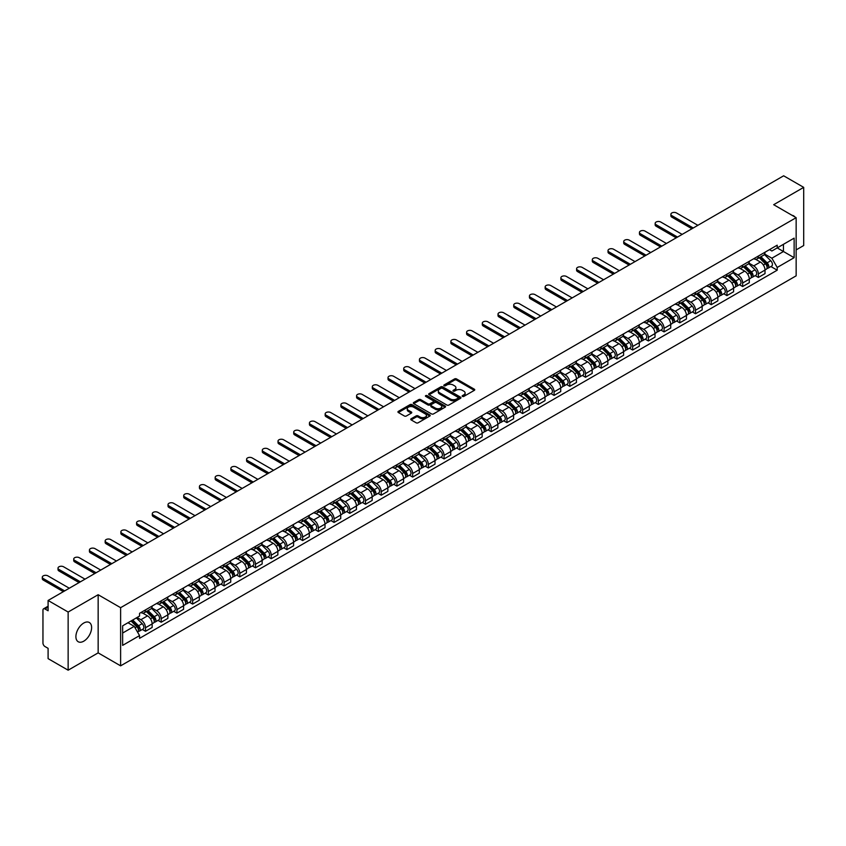 <?xml version="1.0" encoding="UTF-8"?>
<svg xmlns="http://www.w3.org/2000/svg" width="846" height="846" viewBox="0 0 846 846"><rect width="100%" height="100%" fill="white"/><g stroke="black" fill="none" stroke-linecap="round" stroke-linejoin="round"><path stroke-width="1.27" d="M462.445 396.404A0.983 0.56 0 0 0 463.83 396.404L474.331 390.344A1.396 0.804 0 0 0 474.743 389.773A1.396 0.804 0 0 0 474.331 389.202L456.533 378.923A1.396 0.804 0 0 0 454.556 378.923L444.055 384.993A0.983 0.56 0 0 0 445.44 385.787L446.794 385.004A4.473 2.58 0 0 1 453.118 385.004L454.609 385.861A4.473 2.58 0 0 1 455.92 387.69A4.473 2.58 0 0 1 454.609 389.52L453.245 390.302A0.983 0.56 0 0 0 454.63 391.095L455.994 390.313A4.473 2.58 0 0 1 462.318 390.313L463.798 391.169A4.473 2.58 0 0 1 465.11 392.999A4.473 2.58 0 0 1 463.798 394.828L462.445 395.611A0.983 0.56 0 0 0 462.445 396.404L462.445 395.611M83.754 641.183A11.114 6.419 120 0 0 91.019 631.391A11.114 6.419 120 0 0 89.306 622.487A11.114 6.419 120 0 0 83.754 623.037A11.114 6.419 120 0 0 76.5 632.829A11.114 6.419 120 0 0 78.202 641.733A11.114 6.419 120 0 0 83.754 641.183M794.828 216.914A11.114 6.419 120 0 0 793.643 215.846A11.114 6.419 120 0 0 792.12 215.349M411.145 418.77A1.396 0.804 0 0 0 410.744 419.341A1.396 0.804 0 0 0 411.145 419.912L416.147 422.799A1.396 0.804 0 0 0 418.125 422.799L429.789 416.063A1.396 0.804 0 0 0 430.202 415.492A1.396 0.804 0 0 0 429.789 414.921L411.991 404.642A1.396 0.804 0 0 0 410.014 404.642L398.35 411.378A1.396 0.804 0 0 0 397.937 411.949A1.396 0.804 0 0 0 398.35 412.52L404.377 415.999A1.396 0.804 0 0 0 406.355 415.999L411.346 413.123A1.396 0.804 0 0 0 411.759 412.552A1.396 0.804 0 0 0 411.346 411.981L408.354 410.257A3.744 2.157 0 0 1 407.264 408.724A3.744 2.157 0 0 1 409.57 406.725A3.744 2.157 0 0 1 413.641 407.201L425.358 413.958A3.744 2.157 0 0 1 426.458 415.492A3.744 2.157 0 0 1 424.153 417.49A3.744 2.157 0 0 1 420.071 417.015L418.125 415.894A1.396 0.804 0 0 0 416.147 415.894L411.145 418.77L411.145 419.912L416.147 417.057L416.147 415.894M120.618 607.682L98.157 594.717L68.145 612.039L48.095 600.47L783.65 175.799L803.7 187.368L773.678 204.7L796.149 217.676L120.618 607.682L120.618 665.844L796.149 275.828L796.149 217.676M446.889 405.044A1.396 0.804 0 0 0 448.866 405.044L460.541 398.307A1.396 0.804 0 0 0 460.943 397.736A1.396 0.804 0 0 0 460.541 397.165L442.744 386.886A1.396 0.804 0 0 0 440.766 386.886L429.091 393.623A1.396 0.804 0 0 0 428.689 394.194A1.396 0.804 0 0 0 429.091 394.765L446.889 405.044M426.077 396.615A0.983 0.56 0 0 1 427.071 396.763L445.144 407.19L433.49 413.916A1.396 0.804 0 0 1 431.513 413.916L413.715 403.648L413.715 402.506A1.396 0.804 0 0 0 413.313 403.077A1.396 0.804 0 0 0 413.715 403.648M413.715 402.506L418.717 399.619A1.396 0.804 0 0 1 420.695 399.619L427.907 403.785A1.396 0.804 0 0 0 429.884 403.785L433.194 401.871A1.396 0.804 0 0 0 433.607 401.3A1.396 0.804 0 0 0 433.194 400.729L425.686 396.393A0.983 0.56 0 0 1 427.071 395.6L445.165 406.038A1.396 0.804 0 0 1 445.578 406.609A1.396 0.804 0 0 1 445.165 407.18L445.165 406.038M68.145 612.039L68.145 670.201L48.095 658.632L48.095 648.332L44.975 646.534A2.845 1.65 -120 0 1 42.956 643.045L42.956 610.125A2.845 1.65 -120 0 1 43.548 608.824L48.095 606.191M796.149 249.898L803.7 245.53L803.7 187.368M68.145 670.201L98.157 652.869L120.618 665.844M48.095 600.47L48.095 610.759L44.975 608.961A2.845 1.65 -120 0 0 43.548 608.824M758.365 256.052A6.557 3.786 60 0 1 757.011 259.003L763.663 255.164A6.557 3.786 -120 0 0 765.017 252.214M748.932 263.117L753.733 265.887A6.557 3.786 60 0 1 758.365 273.914L765.017 270.075A6.557 3.786 -120 0 0 760.385 262.049L755.626 259.299M765.017 270.075L765.017 273.618L758.365 277.456L755.182 275.616M757.011 259.003A6.557 3.786 60 0 1 753.786 258.707M758.365 273.914L758.365 277.456M742.651 265.126A6.557 3.786 60 0 1 741.297 268.076L747.949 264.238A6.557 3.786 -120 0 0 749.302 261.287M739.467 284.69L742.651 286.53L749.302 282.691L749.302 279.148A6.557 3.786 -120 0 0 744.67 271.122L739.912 268.372M741.297 268.076A6.557 3.786 60 0 1 738.072 267.78M733.218 272.19L738.019 274.961A6.557 3.786 60 0 1 742.651 282.987L742.651 286.53M726.936 274.199A6.557 3.786 60 0 1 725.582 277.139L732.234 273.3A6.557 3.786 -120 0 0 733.588 270.36M723.753 293.763L726.936 295.603L733.588 291.764L733.588 288.222A6.557 3.786 -120 0 0 728.956 280.195L724.197 277.446M725.582 277.139A6.557 3.786 60 0 1 722.357 276.843M717.503 281.263L722.304 284.034A6.557 3.786 60 0 1 726.936 292.06L726.936 295.603M711.222 283.273A6.557 3.786 60 0 1 709.868 286.212L716.52 282.374A6.557 3.786 -120 0 0 717.873 279.434M708.039 302.836L711.222 304.676L717.873 300.838L717.873 297.295A6.557 3.786 -120 0 0 713.241 289.269L708.483 286.519M709.868 286.212A6.557 3.786 60 0 1 706.643 285.916M701.789 290.337L706.59 293.107A6.557 3.786 60 0 1 711.222 301.134L711.222 304.676M695.507 292.346A6.557 3.786 60 0 1 694.154 295.286L700.805 291.447A6.557 3.786 -120 0 0 702.159 288.507M692.324 311.91L695.507 313.75L702.159 309.911L702.159 306.368A6.557 3.786 -120 0 0 697.527 298.342L692.768 295.592M694.154 295.286A6.557 3.786 60 0 1 690.928 294.99M686.074 299.399L690.875 302.181A6.557 3.786 60 0 1 695.507 310.207L695.507 313.75M679.793 301.419A6.557 3.786 60 0 1 678.439 304.359L685.091 300.52A6.557 3.786 -120 0 0 686.444 297.581M676.61 320.983L679.793 322.823L686.444 318.984L686.444 315.442A6.557 3.786 -120 0 0 681.813 307.415L677.054 304.666M678.439 304.359A6.557 3.786 60 0 1 675.214 304.063M670.36 308.473L675.161 311.254A6.557 3.786 60 0 1 679.793 319.27L679.793 322.823M664.078 310.493A6.557 3.786 60 0 1 662.725 313.432L669.376 309.594A6.557 3.786 -120 0 0 670.73 306.654M660.895 330.056L664.078 331.896L670.73 328.058L670.73 324.504A6.557 3.786 -120 0 0 666.098 316.489L661.339 313.739M662.725 313.432A6.557 3.786 60 0 1 659.499 313.136M654.645 317.546L659.446 320.317A6.557 3.786 60 0 1 664.078 328.343L664.078 331.896M648.364 319.566A6.557 3.786 60 0 1 647.01 322.506L653.662 318.667A6.557 3.786 -120 0 0 655.016 315.727M645.181 339.13L648.364 340.97L655.016 337.131L655.016 333.578A6.557 3.786 -120 0 0 650.384 325.551L645.625 322.812M647.01 322.506A6.557 3.786 60 0 1 643.785 322.21M638.931 326.619L643.732 329.39A6.557 3.786 60 0 1 648.364 337.417L648.364 340.97M632.649 328.639A6.557 3.786 60 0 1 631.296 331.579L637.947 327.74A6.557 3.786 -120 0 0 639.301 324.801M629.466 348.203L632.649 350.043L639.301 346.204L639.301 342.651A6.557 3.786 -120 0 0 634.669 334.625L629.91 331.886M631.296 331.579A6.557 3.786 60 0 1 628.07 331.283M623.216 335.693L628.018 338.463A6.557 3.786 60 0 1 632.649 346.49L632.649 350.043M616.935 337.713A6.557 3.786 60 0 1 615.581 340.652L622.233 336.814A6.557 3.786 -120 0 0 623.587 333.874M613.752 357.276L616.935 359.116L623.587 355.278L623.587 351.725A6.557 3.786 -120 0 0 618.955 343.698L614.196 340.959M615.581 340.652A6.557 3.786 60 0 1 612.356 340.356M607.502 344.766L612.303 347.537A6.557 3.786 60 0 1 616.935 355.563L616.935 359.116M601.22 346.786A6.557 3.786 60 0 1 599.867 349.726L606.519 345.887A6.557 3.786 -120 0 0 607.872 342.947M598.037 366.35L601.22 368.19L607.872 364.351L607.872 360.798A6.557 3.786 -120 0 0 603.24 352.771L598.482 350.022M599.867 349.726A6.557 3.786 60 0 1 596.642 349.43M591.788 353.84L596.589 356.61A6.557 3.786 60 0 1 601.22 364.637L601.22 368.19M585.506 355.859A6.557 3.786 60 0 1 584.152 358.799L590.804 354.96A6.557 3.786 -120 0 0 592.158 352.021M582.323 375.423L585.506 377.263L592.158 373.424L592.158 369.871A6.557 3.786 -120 0 0 587.526 361.845L582.767 359.095M584.152 358.799A6.557 3.786 60 0 1 580.927 358.503M576.073 362.913L580.874 365.684A6.557 3.786 60 0 1 585.506 373.71L585.506 377.263M569.792 364.933A6.557 3.786 60 0 1 568.438 367.873L575.09 364.034A6.557 3.786 -120 0 0 576.443 361.094M566.609 384.486L569.792 386.336L576.443 382.498L576.443 378.945A6.557 3.786 -120 0 0 571.811 370.918L567.053 368.169M568.438 367.873A6.557 3.786 60 0 1 565.213 367.576M560.359 371.986L565.16 374.757A6.557 3.786 60 0 1 569.792 382.783L569.792 386.336M554.077 374.006A6.557 3.786 60 0 1 552.724 376.946L559.375 373.107A6.557 3.786 -120 0 0 560.729 370.167M550.894 393.559L554.077 395.399L560.729 391.561L560.729 388.018A6.557 3.786 -120 0 0 556.097 379.991L551.338 377.242M552.724 376.946A6.557 3.786 60 0 1 549.498 376.65M544.644 381.06L549.445 383.83A6.557 3.786 60 0 1 554.077 391.857L554.077 395.399M538.363 383.079A6.557 3.786 60 0 1 537.009 386.019L543.661 382.18A6.557 3.786 -120 0 0 545.014 379.241M535.18 402.633L538.363 404.473L545.014 400.634L545.014 397.091A6.557 3.786 -120 0 0 540.383 389.065L535.624 386.315M537.009 386.019A6.557 3.786 60 0 1 533.784 385.723M528.93 390.133L533.731 392.904A6.557 3.786 60 0 1 538.363 400.93L538.363 404.473M522.648 392.142A6.557 3.786 60 0 1 521.295 395.093L527.946 391.254A6.557 3.786 -120 0 0 529.3 388.303M519.465 411.706L522.648 413.546L529.3 409.707L529.3 406.165A6.557 3.786 -120 0 0 524.668 398.138L519.909 395.389M521.295 395.093A6.557 3.786 60 0 1 518.069 394.796M513.215 399.206L518.016 401.977A6.557 3.786 60 0 1 522.648 410.003L522.648 413.546M506.934 401.216A6.557 3.786 60 0 1 505.58 404.166L512.232 400.327A6.557 3.786 -120 0 0 513.585 397.377M503.751 420.779L506.934 422.619L513.585 418.781L513.585 415.238A6.557 3.786 -120 0 0 508.954 407.212L504.195 404.462M505.58 404.166A6.557 3.786 60 0 1 502.355 403.87M497.501 408.28L502.302 411.05A6.557 3.786 60 0 1 506.934 419.077L506.934 422.619M491.219 410.289A6.557 3.786 60 0 1 489.866 413.239L496.517 409.401A6.557 3.786 -120 0 0 497.871 406.45M488.036 429.853L491.219 431.693L497.871 427.854L497.871 424.311A6.557 3.786 -120 0 0 493.239 416.285L488.48 413.535M489.866 413.239A6.557 3.786 60 0 1 486.64 412.943M481.786 417.353L486.587 420.124A6.557 3.786 60 0 1 491.219 428.15L491.219 431.693M475.505 419.362A6.557 3.786 60 0 1 474.151 422.302L480.803 418.463A6.557 3.786 -120 0 0 482.157 415.523M472.322 438.926L475.505 440.766L482.157 436.927L482.157 433.385A6.557 3.786 -120 0 0 477.525 425.358L472.766 422.609M474.151 422.302A6.557 3.786 60 0 1 470.926 422.006M466.072 426.426L470.873 429.197A6.557 3.786 60 0 1 475.505 437.223L475.505 440.766M459.79 428.436A6.557 3.786 60 0 1 458.437 431.375L465.089 427.537A6.557 3.786 -120 0 0 466.442 424.597M456.607 447.999L459.79 449.839L466.442 446.001L466.442 442.458A6.557 3.786 -120 0 0 461.81 434.432L457.052 431.682M458.437 431.375A6.557 3.786 60 0 1 455.211 431.079M450.358 435.489L455.159 438.27A6.557 3.786 60 0 1 459.79 446.297L459.79 449.839M444.076 437.509A6.557 3.786 60 0 1 442.722 440.449L449.374 436.61A6.557 3.786 -120 0 0 450.728 433.67M440.893 457.073L444.076 458.913L450.728 455.074L450.728 451.531A6.557 3.786 -120 0 0 446.096 443.505L441.337 440.755M442.722 440.449A6.557 3.786 60 0 1 439.497 440.153M434.643 444.562L439.444 447.344A6.557 3.786 60 0 1 444.076 455.37L444.076 458.913M428.362 446.582A6.557 3.786 60 0 1 427.008 449.522L433.66 445.683A6.557 3.786 -120 0 0 435.013 442.744M425.178 466.146L428.362 467.986L435.013 464.147L435.013 460.594A6.557 3.786 -120 0 0 430.381 452.578L425.623 449.829M427.008 449.522A6.557 3.786 60 0 1 423.783 449.226M418.929 453.636L423.73 456.417A6.557 3.786 60 0 1 428.362 464.433L428.362 467.986M412.647 455.656A6.557 3.786 60 0 1 411.293 458.595L417.945 454.757A6.557 3.786 -120 0 0 419.299 451.817M409.464 475.219L412.647 477.059L419.299 473.221L419.299 469.667A6.557 3.786 -120 0 0 414.667 461.641L409.908 458.902M411.293 458.595A6.557 3.786 60 0 1 408.068 458.299M403.214 462.709L408.015 465.48A6.557 3.786 60 0 1 412.647 473.506L412.647 477.059M396.933 464.729A6.557 3.786 60 0 1 395.579 467.669L402.231 463.83A6.557 3.786 -120 0 0 403.584 460.89M393.75 484.293L396.933 486.133L403.584 482.294L403.584 478.741A6.557 3.786 -120 0 0 398.952 470.714L394.194 467.975M395.579 467.669A6.557 3.786 60 0 1 392.354 467.373M387.5 471.782L392.301 474.553A6.557 3.786 60 0 1 396.933 482.58L396.933 486.133M381.218 473.802A6.557 3.786 60 0 1 379.865 476.742L386.516 472.903A6.557 3.786 -120 0 0 387.87 469.964M378.035 493.366L381.218 495.206L387.87 491.367L387.87 487.814A6.557 3.786 -120 0 0 383.238 479.788L378.479 477.049M379.865 476.742A6.557 3.786 60 0 1 376.639 476.446M371.785 480.856L376.586 483.626A6.557 3.786 60 0 1 381.218 491.653L381.218 495.206M365.504 482.876A6.557 3.786 60 0 1 364.15 485.816L370.802 481.977A6.557 3.786 -120 0 0 372.155 479.037M362.321 502.439L365.504 504.279L372.155 500.441L372.155 496.888A6.557 3.786 -120 0 0 367.524 488.861L362.765 486.112M364.15 485.816A6.557 3.786 60 0 1 360.925 485.519M356.071 489.929L360.872 492.7A6.557 3.786 60 0 1 365.504 500.726L365.504 504.279M349.789 491.949A6.557 3.786 60 0 1 348.436 494.889L355.087 491.05A6.557 3.786 -120 0 0 356.441 488.11M346.606 511.513L349.789 513.353L356.441 509.514L356.441 505.961A6.557 3.786 -120 0 0 351.809 497.934L347.05 495.185M348.436 494.889A6.557 3.786 60 0 1 345.21 494.593M340.356 499.003L345.157 501.773A6.557 3.786 60 0 1 349.789 509.8L349.789 513.353M334.075 501.022A6.557 3.786 60 0 1 332.721 503.962L339.373 500.123A6.557 3.786 -120 0 0 340.727 497.184M330.892 520.586L334.075 522.426L340.727 518.587L340.727 515.034A6.557 3.786 -120 0 0 336.095 507.008L331.336 504.258M332.721 503.962A6.557 3.786 60 0 1 329.496 503.666M324.642 508.076L329.443 510.847A6.557 3.786 60 0 1 334.075 518.873L334.075 522.426M318.36 510.096A6.557 3.786 60 0 1 317.007 513.036L323.658 509.197A6.557 3.786 -120 0 0 325.012 506.257M315.177 529.649L318.36 531.5L325.012 527.661L325.012 524.108A6.557 3.786 -120 0 0 320.38 516.081L315.621 513.332M317.007 513.036A6.557 3.786 60 0 1 313.781 512.739M308.927 517.149L313.729 519.92A6.557 3.786 60 0 1 318.36 527.946L318.36 531.5M302.646 519.169A6.557 3.786 60 0 1 301.292 522.109L307.944 518.27A6.557 3.786 -120 0 0 309.298 515.33M299.463 538.722L302.646 540.562L309.298 536.724L309.298 533.181A6.557 3.786 -120 0 0 304.666 525.155L299.907 522.405M301.292 522.109A6.557 3.786 60 0 1 298.067 521.813M293.213 526.223L298.014 528.993A6.557 3.786 60 0 1 302.646 537.02L302.646 540.562M286.931 528.242A6.557 3.786 60 0 1 285.578 531.182L292.23 527.344A6.557 3.786 -120 0 0 293.583 524.404M283.748 547.796L286.931 549.636L293.583 545.797L293.583 542.254A6.557 3.786 -120 0 0 288.951 534.228L284.193 531.478M285.578 531.182A6.557 3.786 60 0 1 282.353 530.886M277.499 535.296L282.3 538.067A6.557 3.786 60 0 1 286.931 546.093L286.931 549.636M271.217 537.305A6.557 3.786 60 0 1 269.863 540.256L276.515 536.417A6.557 3.786 -120 0 0 277.869 533.466M268.034 556.869L271.217 558.709L277.869 554.87L277.869 551.328A6.557 3.786 -120 0 0 273.237 543.301L268.478 540.552M269.863 540.256A6.557 3.786 60 0 1 266.638 539.96M261.784 544.369L266.585 547.14A6.557 3.786 60 0 1 271.217 555.166L271.217 558.709M255.503 546.379A6.557 3.786 60 0 1 254.149 549.329L260.801 545.49A6.557 3.786 -120 0 0 262.154 542.54M252.32 565.942L255.503 567.782L262.154 563.944L262.154 560.401A6.557 3.786 -120 0 0 257.522 552.375L252.764 549.625M254.149 549.329A6.557 3.786 60 0 1 250.924 549.033M246.07 553.443L250.871 556.213A6.557 3.786 60 0 1 255.503 564.24L255.503 567.782M239.788 555.452A6.557 3.786 60 0 1 238.435 558.392L245.086 554.564A6.557 3.786 -120 0 0 246.44 551.613M236.605 575.016L239.788 576.856L246.44 573.017L246.44 569.474A6.557 3.786 -120 0 0 241.808 561.448L237.049 558.698M238.435 558.392A6.557 3.786 60 0 1 235.209 558.106M230.355 562.516L235.156 565.287A6.557 3.786 60 0 1 239.788 573.313L239.788 576.856M224.074 564.525A6.557 3.786 60 0 1 222.72 567.465L229.372 563.626A6.557 3.786 -120 0 0 230.725 560.687M220.891 584.089L224.074 585.929L230.725 582.09L230.725 578.548A6.557 3.786 -120 0 0 226.094 570.521L221.335 567.772M222.72 567.465A6.557 3.786 60 0 1 219.495 567.169M214.641 571.589L219.442 574.36A6.557 3.786 60 0 1 224.074 582.386L224.074 585.929M208.359 573.599A6.557 3.786 60 0 1 207.006 576.538L213.657 572.7A6.557 3.786 -120 0 0 215.011 569.76M205.176 593.162L208.359 595.002L215.011 591.164L215.011 587.621A6.557 3.786 -120 0 0 210.379 579.595L205.62 576.845M207.006 576.538A6.557 3.786 60 0 1 203.78 576.242M198.926 580.652L203.727 583.433A6.557 3.786 60 0 1 208.359 591.46L208.359 595.002M192.645 582.672A6.557 3.786 60 0 1 191.291 585.612L197.943 581.773A6.557 3.786 -120 0 0 199.296 578.833M189.462 602.236L192.645 604.076L199.296 600.237L199.296 596.694A6.557 3.786 -120 0 0 194.665 588.668L189.906 585.918M191.291 585.612A6.557 3.786 60 0 1 188.066 585.316M183.212 589.725L188.013 592.507A6.557 3.786 60 0 1 192.645 600.533L192.645 604.076M176.93 591.745A6.557 3.786 60 0 1 175.577 594.685L182.228 590.846A6.557 3.786 -120 0 0 183.582 587.907M173.747 611.309L176.93 613.149L183.582 609.31L183.582 605.757A6.557 3.786 -120 0 0 178.95 597.741L174.191 594.992M175.577 594.685A6.557 3.786 60 0 1 172.351 594.389M167.497 598.799L172.298 601.58A6.557 3.786 60 0 1 176.93 609.596L176.93 613.149M161.216 600.819A6.557 3.786 60 0 1 159.862 603.758L166.514 599.92A6.557 3.786 -120 0 0 167.868 596.98M158.033 620.382L161.216 622.222L167.868 618.384L167.868 614.831A6.557 3.786 -120 0 0 163.236 606.804L158.477 604.065M159.862 603.758A6.557 3.786 60 0 1 156.637 603.462M151.783 607.872L156.584 610.643A6.557 3.786 60 0 1 161.216 618.669L161.216 622.222M145.501 609.892A6.557 3.786 60 0 1 144.148 612.832L150.8 608.993A6.557 3.786 -120 0 0 152.153 606.053M142.318 629.456L145.501 631.296L152.153 627.457L152.153 623.904A6.557 3.786 -120 0 0 147.521 615.877L142.763 613.139M144.148 612.832A6.557 3.786 60 0 1 140.922 612.536M137.041 617.506L140.87 619.716A6.557 3.786 60 0 1 145.501 627.743L145.501 631.296M769.5 249.633L771.869 250.998L794.13 238.149L783.449 244.304L783.449 251.516L771.869 258.21L764.647 254.043M122.638 633.041L134.218 626.347L139.558 635.6L122.638 645.371L122.638 625.828L139.558 616.057L139.558 613.318L777.21 245.181L777.21 247.91L794.13 257.681L777.21 267.452L771.869 258.21M794.13 238.149L794.13 257.681M139.558 635.6L139.558 638.328L777.21 270.191L777.21 267.452M98.157 594.717L98.157 652.869M134.218 626.347L127.979 622.741M770.896 266.543L777.21 270.191M462.836 396.552L463.798 395.991A4.473 2.58 0 0 0 465.11 394.162L465.11 392.999M455.92 387.69L455.92 388.853A4.473 2.58 0 0 1 454.609 390.683L453.636 391.243M474.31 390.355L456.533 380.087A1.396 0.804 0 0 0 454.556 380.087L444.446 385.924M460.541 397.165L460.541 398.307L442.744 388.05A1.396 0.804 0 0 0 440.766 388.05L429.112 394.775M458.067 398.138A0.983 0.56 0 0 0 458.067 397.334L442.447 388.314A0.983 0.56 0 0 0 441.062 388.314L439.624 389.149A4.473 2.58 0 0 0 438.313 390.968A4.473 2.58 0 0 0 439.624 392.798L450.305 398.963A4.473 2.58 0 0 0 456.629 398.963L458.067 398.138L458.067 399.301A0.983 0.56 0 0 0 458.352 398.9L458.352 397.736M438.313 390.968L438.313 392.132A4.473 2.58 0 0 0 439.624 393.961L439.624 392.798M458.067 399.301L456.629 400.126A4.473 2.58 0 0 1 450.305 400.126L439.624 393.961M413.736 403.658L418.717 400.782L418.717 399.619M433.607 401.3L433.607 402.463A1.396 0.804 0 0 1 433.194 403.034L429.884 404.948A1.396 0.804 0 0 1 427.907 404.948L420.695 400.782A1.396 0.804 0 0 0 418.717 400.782M435.394 408.11A3.744 2.157 0 0 0 439.476 408.576A3.744 2.157 0 0 0 441.781 406.588A3.744 2.157 0 0 0 440.692 405.054L436.557 402.675A1.396 0.804 0 0 0 434.58 402.675L431.27 404.589A1.396 0.804 0 0 0 430.857 405.16A1.396 0.804 0 0 0 431.27 405.731L435.394 408.11L435.394 409.274A3.744 2.157 0 0 0 439.476 409.739A3.744 2.157 0 0 0 441.781 407.751L441.781 406.588M430.857 405.16L430.857 406.323A1.396 0.804 0 0 0 431.27 406.894L431.27 405.731M435.394 409.274L431.27 406.894M426.458 415.492L426.458 416.655A3.744 2.157 0 0 1 424.153 418.654A3.744 2.157 0 0 1 420.071 418.178L418.125 417.057A1.396 0.804 0 0 0 416.147 417.057M407.264 408.724L407.264 409.887A3.744 2.157 0 0 0 408.354 411.42L408.354 410.257M411.325 413.134L408.354 411.42M429.789 414.921L429.789 416.063L411.991 405.805A1.396 0.804 0 0 0 410.014 405.805L398.36 412.531L398.35 411.378M759.211 257.723L765.408 263.836A3.564 2.052 60 0 1 766.349 269.176L765.017 269.937M760.448 258.939L763.071 260.462M697.876 225.322L676.472 212.959A3.278 1.893 -0 0 0 672.898 212.547A3.278 1.893 -0 0 0 670.878 214.302A3.278 1.893 -0 0 0 671.84 215.635L693.244 227.997M759.898 257.332L766.677 264.015A1.713 0.983 60 0 1 767.132 266.585A1.713 0.983 60 0 1 766.973 266.638M760.924 256.74L767.121 262.842A3.564 2.052 60 0 1 768.062 268.182A3.564 2.052 60 0 1 766.984 268.298M764.393 254.487L770.748 260.748A3.564 2.052 60 0 1 771.689 266.088L768.062 268.182M691.933 228.748L671.84 217.147A3.278 1.893 180 0 1 670.878 215.815L670.878 214.302M743.497 266.797L749.693 272.909A3.564 2.052 60 0 1 750.635 278.249L749.302 279.011M744.734 268.013L747.356 269.536M682.162 234.395L660.758 222.033A3.278 1.893 -0 0 0 657.183 221.62A3.278 1.893 -0 0 0 655.164 223.376A3.278 1.893 -0 0 0 656.126 224.708L677.53 237.07M744.184 266.405L750.962 273.089A1.713 0.983 60 0 1 751.417 275.659A1.713 0.983 60 0 1 751.259 275.711M745.21 265.813L751.407 271.915A3.564 2.052 60 0 1 752.348 277.255A3.564 2.052 60 0 1 751.269 277.372M748.678 263.561L755.034 269.821A3.564 2.052 60 0 1 755.975 275.161L752.348 277.255M676.218 237.821L656.126 226.22A3.278 1.893 180 0 1 655.164 224.888L655.164 223.376M727.782 275.87L733.979 281.982A3.564 2.052 60 0 1 734.92 287.323L733.588 288.084M729.019 277.086L731.642 278.609M666.447 243.468L645.043 231.106A3.278 1.893 -0 0 0 641.469 230.694A3.278 1.893 -0 0 0 639.449 232.449A3.278 1.893 -0 0 0 640.411 233.782L661.815 246.144M728.469 275.479L735.248 282.162A1.713 0.983 60 0 1 735.703 284.721A1.713 0.983 60 0 1 735.544 284.785M729.495 274.887L735.692 280.988A3.564 2.052 60 0 1 736.633 286.329A3.564 2.052 60 0 1 735.555 286.445M732.964 272.634L739.319 278.894A3.564 2.052 60 0 1 740.261 284.235L736.633 286.329M660.504 246.895L640.411 235.294A3.278 1.893 180 0 1 639.449 233.961L639.449 232.449M712.068 284.943L718.265 291.056A3.564 2.052 60 0 1 719.206 296.396L717.873 297.158M713.305 286.16L715.928 287.682M650.733 252.542L629.329 240.179A3.278 1.893 -0 0 0 625.754 239.767A3.278 1.893 -0 0 0 623.735 241.522A3.278 1.893 -0 0 0 624.697 242.855L646.101 255.217M712.755 284.552L719.534 291.236A1.713 0.983 60 0 1 719.988 293.795A1.713 0.983 60 0 1 719.83 293.858M713.781 283.96L719.978 290.062A3.564 2.052 60 0 1 720.919 295.402A3.564 2.052 60 0 1 719.84 295.518M717.249 281.707L723.605 287.968A3.564 2.052 60 0 1 724.546 293.308L720.919 295.402M644.789 255.968L624.697 244.367A3.278 1.893 180 0 1 623.735 243.035L623.735 241.522M696.353 294.017L702.55 300.129A3.564 2.052 60 0 1 703.491 305.469L702.159 306.231M697.59 295.233L700.213 296.756M635.018 261.615L613.614 249.253A3.278 1.893 -0 0 0 610.04 248.84A3.278 1.893 -0 0 0 608.02 250.585A3.278 1.893 -0 0 0 608.983 251.928L630.386 264.29M697.041 293.625L703.819 300.309A1.713 0.983 60 0 1 704.274 302.868A1.713 0.983 60 0 1 704.115 302.931M698.066 293.033L704.263 299.135A3.564 2.052 60 0 1 705.204 304.475A3.564 2.052 60 0 1 704.126 304.592M701.535 290.77L707.891 297.041A3.564 2.052 60 0 1 708.832 302.382L705.204 304.475M629.075 265.041L608.983 253.44A3.278 1.893 180 0 1 608.02 252.097L608.02 250.585M680.639 303.09L686.836 309.202A3.564 2.052 60 0 1 687.777 314.532L686.444 315.304M681.876 304.306L684.499 305.818M619.304 270.688L597.9 258.326A3.278 1.893 -0 0 0 594.326 257.914A3.278 1.893 -0 0 0 592.306 259.659A3.278 1.893 -0 0 0 593.268 261.002L614.672 273.364M681.326 302.699L688.105 309.382A1.713 0.983 60 0 1 688.559 311.941A1.713 0.983 60 0 1 688.401 312.005M682.352 302.107L688.549 308.208A3.564 2.052 60 0 1 689.49 313.549A3.564 2.052 60 0 1 688.411 313.665M685.82 299.844L692.176 306.115A3.564 2.052 60 0 1 693.117 311.455L689.49 313.549M613.361 274.115L593.268 262.514A3.278 1.893 180 0 1 592.306 261.171L592.306 259.659M664.924 312.163L671.121 318.265A3.564 2.052 60 0 1 672.062 323.606L670.73 324.378M666.162 313.38L668.784 314.892M603.589 279.751L582.185 267.399A3.278 1.893 -0 0 0 578.611 266.987A3.278 1.893 -0 0 0 576.591 268.732A3.278 1.893 -0 0 0 577.554 270.075L598.957 282.427M665.612 311.762L672.39 318.456A1.713 0.983 60 0 1 672.845 321.015A1.713 0.983 60 0 1 672.686 321.078M666.637 311.169L672.834 317.282A3.564 2.052 60 0 1 673.776 322.622A3.564 2.052 60 0 1 672.697 322.738M670.106 308.917L676.462 315.188A3.564 2.052 60 0 1 677.403 320.528L673.776 322.622M597.646 283.188L577.554 271.587A3.278 1.893 180 0 1 576.591 270.244L576.591 268.732M649.21 321.237L655.407 327.339A3.564 2.052 60 0 1 656.348 332.679L655.016 333.451M650.447 322.453L653.07 323.965M587.875 288.824L566.471 276.473A3.278 1.893 -0 0 0 562.897 276.06A3.278 1.893 -0 0 0 560.877 277.805A3.278 1.893 -0 0 0 561.839 279.148L583.243 291.5M649.897 320.835L656.676 327.529A1.713 0.983 60 0 1 657.131 330.088A1.713 0.983 60 0 1 656.972 330.151M650.923 320.243L657.12 326.355A3.564 2.052 60 0 1 658.061 331.695A3.564 2.052 60 0 1 656.982 331.812M654.392 317.99L660.747 324.261A3.564 2.052 60 0 1 661.688 329.602L658.061 331.695M581.932 292.261L561.839 280.661A3.278 1.893 180 0 1 560.877 279.317L560.877 277.805M633.495 330.31L639.692 336.412A3.564 2.052 60 0 1 640.634 341.752L639.301 342.524M634.733 331.526L637.355 333.038M572.16 297.898L550.757 285.546A3.278 1.893 -0 0 0 547.182 285.134A3.278 1.893 -0 0 0 545.162 286.879A3.278 1.893 -0 0 0 546.125 288.222L567.529 300.573M634.183 329.908L640.961 336.602A1.713 0.983 60 0 1 641.416 339.161A1.713 0.983 60 0 1 641.257 339.225M635.209 329.316L641.405 335.428A3.564 2.052 60 0 1 642.347 340.769A3.564 2.052 60 0 1 641.268 340.885M638.677 327.064L645.033 333.335A3.564 2.052 60 0 1 645.963 338.675L642.347 340.769M566.217 301.335L546.125 289.734A3.278 1.893 180 0 1 545.162 288.391L545.162 286.879M617.781 339.383L623.978 345.485A3.564 2.052 60 0 1 624.919 350.826L623.587 351.598M619.018 340.6L621.641 342.112M556.446 306.971L535.042 294.62A3.278 1.893 -0 0 0 531.468 294.207A3.278 1.893 -0 0 0 529.448 295.952A3.278 1.893 -0 0 0 530.41 297.295L551.814 309.647M618.468 338.982L625.247 345.676A1.713 0.983 60 0 1 625.702 348.235A1.713 0.983 60 0 1 625.543 348.298M619.494 338.389L625.691 344.502A3.564 2.052 60 0 1 626.632 349.842A3.564 2.052 60 0 1 625.554 349.958M622.963 336.137L629.318 342.408A3.564 2.052 60 0 1 630.249 347.748L626.632 349.842M550.503 310.408L530.41 298.807A3.278 1.893 180 0 1 529.448 297.464L529.448 295.952M602.066 348.457L608.263 354.559A3.564 2.052 60 0 1 609.205 359.899L607.872 360.671M603.304 349.673L605.926 351.185M540.731 316.044L519.328 303.693A3.278 1.893 -0 0 0 515.753 303.28A3.278 1.893 -0 0 0 513.734 305.025A3.278 1.893 -0 0 0 514.696 306.368L536.1 318.72M602.754 348.055L609.532 354.749A1.713 0.983 60 0 1 609.987 357.308A1.713 0.983 60 0 1 609.829 357.372M603.78 347.463L609.977 353.575A3.564 2.052 60 0 1 610.918 358.916A3.564 2.052 60 0 1 609.839 359.021M607.248 345.21L613.604 351.481A3.564 2.052 60 0 1 614.534 356.822L610.918 358.916M534.788 319.481L514.696 307.881A3.278 1.893 180 0 1 513.734 306.538L513.734 305.025M586.352 357.53L592.549 363.632A3.564 2.052 60 0 1 593.49 368.972L592.158 369.744M587.589 358.746L590.212 360.259M525.017 325.118L503.613 312.766A3.278 1.893 -0 0 0 500.039 312.354A3.278 1.893 -0 0 0 498.019 314.099A3.278 1.893 -0 0 0 498.981 315.442L520.385 327.793M587.039 357.128L593.818 363.822A1.713 0.983 60 0 1 594.273 366.381A1.713 0.983 60 0 1 594.114 366.445M588.065 356.536L594.262 362.648A3.564 2.052 60 0 1 595.203 367.989A3.564 2.052 60 0 1 594.125 368.095M591.534 354.284L597.889 360.555A3.564 2.052 60 0 1 598.82 365.895L595.203 367.989M519.074 328.555L498.981 316.954A3.278 1.893 180 0 1 498.019 315.611L498.019 314.099M570.638 366.604L576.835 372.705A3.564 2.052 60 0 1 577.776 378.046L576.443 378.818M571.875 367.82L574.497 369.332M509.303 334.191L487.899 321.829A3.278 1.893 -0 0 0 484.324 321.427A3.278 1.893 -0 0 0 482.305 323.172A3.278 1.893 -0 0 0 483.267 324.504L504.671 336.867M571.325 366.202L578.104 372.885A1.713 0.983 60 0 1 578.558 375.455A1.713 0.983 60 0 1 578.4 375.518M572.351 365.609L578.548 371.722A3.564 2.052 60 0 1 579.489 377.062A3.564 2.052 60 0 1 578.41 377.168M575.819 363.357L582.175 369.628A3.564 2.052 60 0 1 583.106 374.968L579.489 377.062M503.359 337.628L483.267 326.017A3.278 1.893 180 0 1 482.305 324.684L482.305 323.172M554.923 375.666L561.12 381.779A3.564 2.052 60 0 1 562.061 387.119L560.729 387.88M556.16 376.893L558.783 378.405M493.588 343.265L472.184 330.902A3.278 1.893 -0 0 0 468.61 330.5A3.278 1.893 -0 0 0 466.59 332.245A3.278 1.893 -0 0 0 467.552 333.578L488.956 345.94M555.611 375.275L562.389 381.958A1.713 0.983 60 0 1 562.844 384.528A1.713 0.983 60 0 1 562.685 384.592M556.636 374.683L562.833 380.795A3.564 2.052 60 0 1 563.774 386.125A3.564 2.052 60 0 1 562.696 386.241M560.105 372.43L566.46 378.701A3.564 2.052 60 0 1 567.391 384.031L563.774 386.125M487.645 346.701L467.552 335.09A3.278 1.893 180 0 1 466.59 333.758L466.59 332.245M539.209 384.74L545.406 390.852A3.564 2.052 60 0 1 546.347 396.192L545.014 396.954M540.446 385.966L543.069 387.479M477.874 352.338L456.47 339.976A3.278 1.893 -0 0 0 452.896 339.574A3.278 1.893 -0 0 0 450.876 341.319A3.278 1.893 -0 0 0 451.838 342.651L473.242 355.013M539.896 384.348L546.675 391.032A1.713 0.983 60 0 1 547.129 393.602A1.713 0.983 60 0 1 546.971 393.665M540.922 383.756L547.119 389.858A3.564 2.052 60 0 1 548.06 395.198A3.564 2.052 60 0 1 546.981 395.315M544.39 381.504L550.746 387.764A3.564 2.052 60 0 1 551.677 393.104L548.06 395.198M471.931 355.764L451.838 344.163A3.278 1.893 180 0 1 450.876 342.831L450.876 341.319M523.494 393.813L529.691 399.925A3.564 2.052 60 0 1 530.632 405.266L529.3 406.027M524.732 395.04L527.354 396.552M462.159 361.411L440.755 349.049A3.278 1.893 -0 0 0 437.181 348.647A3.278 1.893 -0 0 0 435.161 350.392A3.278 1.893 -0 0 0 436.124 351.725L457.527 364.087M524.182 393.422L530.96 400.105A1.713 0.983 60 0 1 531.415 402.675A1.713 0.983 60 0 1 531.256 402.738M525.207 392.83L531.404 398.931A3.564 2.052 60 0 1 532.346 404.272A3.564 2.052 60 0 1 531.267 404.388M528.676 390.577L535.032 396.837A3.564 2.052 60 0 1 535.962 402.178L532.346 404.272M456.216 364.838L436.124 353.237A3.278 1.893 180 0 1 435.161 351.904L435.161 350.392M507.78 402.886L513.977 408.999A3.564 2.052 60 0 1 514.918 414.339L513.585 415.1M509.017 404.102L511.64 405.625M446.445 370.485L425.041 358.122A3.278 1.893 -0 0 0 421.467 357.71A3.278 1.893 -0 0 0 419.447 359.465A3.278 1.893 -0 0 0 420.409 360.798L441.813 373.16M508.467 402.495L515.246 409.178A1.713 0.983 60 0 1 515.7 411.748A1.713 0.983 60 0 1 515.542 411.801M509.493 401.903L515.69 408.005A3.564 2.052 60 0 1 516.631 413.345A3.564 2.052 60 0 1 515.552 413.461M512.962 399.65L519.317 405.911A3.564 2.052 60 0 1 520.248 411.251L516.631 413.345M440.502 373.911L420.409 362.31A3.278 1.893 180 0 1 419.447 360.978L419.447 359.465M492.065 411.96L498.262 418.072A3.564 2.052 60 0 1 499.203 423.412L497.871 424.174M493.303 413.176L495.925 414.699M430.73 379.558L409.327 367.196A3.278 1.893 -0 0 0 405.752 366.783A3.278 1.893 -0 0 0 403.732 368.539A3.278 1.893 -0 0 0 404.695 369.871L426.098 382.233M492.753 411.568L499.531 418.252A1.713 0.983 60 0 1 499.986 420.822A1.713 0.983 60 0 1 499.827 420.874M493.778 410.976L499.975 417.078A3.564 2.052 60 0 1 500.917 422.418A3.564 2.052 60 0 1 499.838 422.535M497.247 408.724L503.603 414.984A3.564 2.052 60 0 1 504.533 420.325L500.917 422.418M424.787 382.984L404.695 371.383A3.278 1.893 180 0 1 403.732 370.051L403.732 368.539M476.351 421.033L482.548 427.145A3.564 2.052 60 0 1 483.489 432.486L482.157 433.247M477.588 422.249L480.211 423.772M415.016 388.631L393.612 376.269A3.278 1.893 -0 0 0 390.038 375.857A3.278 1.893 -0 0 0 388.018 377.612A3.278 1.893 -0 0 0 388.98 378.945L410.384 391.307M477.038 420.642L483.817 427.325A1.713 0.983 60 0 1 484.272 429.884A1.713 0.983 60 0 1 484.113 429.948M478.064 420.05L484.261 426.151A3.564 2.052 60 0 1 485.202 431.492A3.564 2.052 60 0 1 484.124 431.608M481.533 417.797L487.888 424.058A3.564 2.052 60 0 1 488.819 429.398L485.202 431.492M409.073 392.058L388.98 380.457A3.278 1.893 180 0 1 388.018 379.124L388.018 377.612M460.636 430.106L466.833 436.219A3.564 2.052 60 0 1 467.775 441.559L466.442 442.321M461.874 431.323L464.496 432.845M399.301 397.705L377.898 385.342A3.278 1.893 -0 0 0 374.323 384.93A3.278 1.893 -0 0 0 372.303 386.685A3.278 1.893 -0 0 0 373.266 388.018L394.67 400.38M461.324 429.715L468.102 436.399A1.713 0.983 60 0 1 468.557 438.958A1.713 0.983 60 0 1 468.398 439.021M462.35 429.123L468.547 435.225A3.564 2.052 60 0 1 469.488 440.565A3.564 2.052 60 0 1 468.409 440.681M465.818 426.87L472.174 433.131A3.564 2.052 60 0 1 473.104 438.471L469.488 440.565M393.358 401.131L373.266 389.53A3.278 1.893 180 0 1 372.303 388.198L372.303 386.685M444.922 439.18L451.119 445.292A3.564 2.052 60 0 1 452.06 450.632L450.728 451.394M446.159 440.396L448.782 441.908M383.587 406.778L362.183 394.416A3.278 1.893 -0 0 0 358.609 394.003A3.278 1.893 -0 0 0 356.589 395.748A3.278 1.893 -0 0 0 357.551 397.091L378.955 409.453M445.609 438.788L452.388 445.472A1.713 0.983 60 0 1 452.843 448.031A1.713 0.983 60 0 1 452.684 448.094M446.635 438.196L452.832 444.298A3.564 2.052 60 0 1 453.773 449.638A3.564 2.052 60 0 1 452.695 449.755M450.104 435.933L456.459 442.204A3.564 2.052 60 0 1 457.39 447.545L453.773 449.638M377.644 410.204L357.551 398.603A3.278 1.893 180 0 1 356.589 397.26L356.589 395.748M429.208 448.253L435.404 454.365A3.564 2.052 60 0 1 436.346 459.695L435.013 460.467M430.445 449.469L433.067 450.981M367.873 415.851L346.469 403.489A3.278 1.893 -0 0 0 342.894 403.077A3.278 1.893 -0 0 0 340.875 404.822A3.278 1.893 -0 0 0 341.837 406.165L363.241 418.527M429.895 447.851L436.673 454.545A1.713 0.983 60 0 1 437.128 457.104A1.713 0.983 60 0 1 436.97 457.168M430.921 447.259L437.118 453.371A3.564 2.052 60 0 1 438.059 458.712A3.564 2.052 60 0 1 436.98 458.828M434.389 445.007L440.745 451.278A3.564 2.052 60 0 1 441.675 456.618L438.059 458.712M361.929 419.278L341.837 407.677A3.278 1.893 180 0 1 340.875 406.334L340.875 404.822M413.493 457.326L419.69 463.428A3.564 2.052 60 0 1 420.631 468.769L419.299 469.541M414.73 458.543L417.353 460.055M352.158 424.914L330.754 412.562A3.278 1.893 -0 0 0 327.18 412.15A3.278 1.893 -0 0 0 325.16 413.895A3.278 1.893 -0 0 0 326.122 415.238L347.526 427.59M414.18 456.925L420.959 463.619A1.713 0.983 60 0 1 421.414 466.178A1.713 0.983 60 0 1 421.255 466.241M415.206 456.332L421.403 462.445A3.564 2.052 60 0 1 422.344 467.785A3.564 2.052 60 0 1 421.266 467.901M418.675 454.08L425.03 460.351A3.564 2.052 60 0 1 425.961 465.691L422.344 467.785M346.215 428.351L326.122 416.75A3.278 1.893 180 0 1 325.16 415.407L325.16 413.895M397.779 466.4L403.976 472.502A3.564 2.052 60 0 1 404.917 477.842L403.584 478.614M399.016 467.616L401.639 469.128M336.444 433.987L315.04 421.636A3.278 1.893 -0 0 0 311.465 421.223A3.278 1.893 -0 0 0 309.446 422.968A3.278 1.893 -0 0 0 310.408 424.311L331.812 436.663M398.466 465.998L405.245 472.692A1.713 0.983 60 0 1 405.699 475.251A1.713 0.983 60 0 1 405.541 475.315M399.492 465.406L405.689 471.518A3.564 2.052 60 0 1 406.63 476.858A3.564 2.052 60 0 1 405.551 476.975M402.96 463.153L409.316 469.424A3.564 2.052 60 0 1 410.247 474.765L406.63 476.858M330.5 437.424L310.408 425.824A3.278 1.893 180 0 1 309.446 424.481L309.446 422.968M382.064 475.473L388.261 481.575A3.564 2.052 60 0 1 389.202 486.915L387.87 487.687M383.301 476.689L385.924 478.202M320.729 443.061L299.325 430.709A3.278 1.893 -0 0 0 295.751 430.297A3.278 1.893 -0 0 0 293.731 432.042A3.278 1.893 -0 0 0 294.694 433.385L316.097 445.736M382.752 475.071L389.53 481.765A1.713 0.983 60 0 1 389.985 484.324A1.713 0.983 60 0 1 389.826 484.388M383.777 474.479L389.974 480.591A3.564 2.052 60 0 1 390.915 485.932A3.564 2.052 60 0 1 389.837 486.048M387.246 472.227L393.602 478.498A3.564 2.052 60 0 1 394.532 483.838L390.915 485.932M314.786 446.498L294.694 434.897A3.278 1.893 180 0 1 293.731 433.554L293.731 432.042M366.35 484.547L372.547 490.648A3.564 2.052 60 0 1 373.488 495.989L372.155 496.761M367.587 485.763L370.21 487.275M305.015 452.134L283.611 439.783A3.278 1.893 -0 0 0 280.037 439.37A3.278 1.893 -0 0 0 278.017 441.115A3.278 1.893 -0 0 0 278.979 442.458L300.383 454.81M367.037 484.145L373.816 490.839A1.713 0.983 60 0 1 374.27 493.398A1.713 0.983 60 0 1 374.112 493.461M368.063 483.552L374.26 489.665A3.564 2.052 60 0 1 375.201 495.005A3.564 2.052 60 0 1 374.122 495.122M371.531 481.3L377.887 487.571A3.564 2.052 60 0 1 378.818 492.911L375.201 495.005M299.072 455.571L278.979 443.97A3.278 1.893 180 0 1 278.017 442.627L278.017 441.115M350.635 493.62L356.832 499.722A3.564 2.052 60 0 1 357.773 505.062L356.441 505.834M351.873 494.836L354.495 496.348M289.3 461.207L267.896 448.856A3.278 1.893 -0 0 0 264.322 448.443A3.278 1.893 -0 0 0 262.302 450.188A3.278 1.893 -0 0 0 263.265 451.531L284.668 463.883M351.323 493.218L358.101 499.912A1.713 0.983 60 0 1 358.556 502.471A1.713 0.983 60 0 1 358.397 502.535M352.348 492.626L358.545 498.738A3.564 2.052 60 0 1 359.487 504.079A3.564 2.052 60 0 1 358.408 504.184M355.817 490.373L362.173 496.644A3.564 2.052 60 0 1 363.103 501.985L359.487 504.079M283.357 464.644L263.265 453.044A3.278 1.893 180 0 1 262.302 451.701L262.302 450.188M334.921 502.693L341.118 508.795A3.564 2.052 60 0 1 342.059 514.135L340.727 514.907M336.158 503.909L338.781 505.422M273.586 470.281L252.182 457.929A3.278 1.893 -0 0 0 248.608 457.517A3.278 1.893 -0 0 0 246.588 459.262A3.278 1.893 -0 0 0 247.55 460.605L268.954 472.956M335.608 502.291L342.387 508.985A1.713 0.983 60 0 1 342.841 511.544A1.713 0.983 60 0 1 342.683 511.608M336.634 501.699L342.831 507.812A3.564 2.052 60 0 1 343.772 513.152A3.564 2.052 60 0 1 342.693 513.258M340.103 499.447L346.458 505.718A3.564 2.052 60 0 1 347.389 511.058L343.772 513.152M267.643 473.718L247.55 462.106A3.278 1.893 180 0 1 246.588 460.774L246.588 459.262M319.206 511.767L325.403 517.868A3.564 2.052 60 0 1 326.345 523.209L325.012 523.981M320.444 512.983L323.066 514.495M257.871 479.354L236.468 466.992A3.278 1.893 -0 0 0 232.893 466.59A3.278 1.893 -0 0 0 230.873 468.335A3.278 1.893 -0 0 0 231.836 469.667L253.24 482.03M319.894 511.365L326.672 518.048A1.713 0.983 60 0 1 327.127 520.618A1.713 0.983 60 0 1 326.968 520.681M320.92 510.773L327.116 516.885A3.564 2.052 60 0 1 328.047 522.225A3.564 2.052 60 0 1 326.979 522.331M324.388 508.52L330.744 514.791A3.564 2.052 60 0 1 331.674 520.131L328.047 522.225M251.928 482.791L231.836 471.18A3.278 1.893 180 0 1 230.873 469.847L230.873 468.335M303.492 520.829L309.689 526.942A3.564 2.052 60 0 1 310.63 532.282L309.298 533.043M304.729 522.056L307.352 523.568M242.157 488.428L220.753 476.065A3.278 1.893 -0 0 0 217.179 475.664A3.278 1.893 -0 0 0 215.159 477.408A3.278 1.893 -0 0 0 216.121 478.741L237.525 491.103M304.179 520.438L310.958 527.121A1.713 0.983 60 0 1 311.413 529.691A1.713 0.983 60 0 1 311.254 529.755M305.205 519.846L311.402 525.958A3.564 2.052 60 0 1 312.333 531.288A3.564 2.052 60 0 1 311.265 531.404M308.674 517.593L315.029 523.864A3.564 2.052 60 0 1 315.96 529.194L312.333 531.288M236.214 491.864L216.121 480.253A3.278 1.893 180 0 1 215.159 478.921L215.159 477.408M287.777 529.903L293.974 536.015A3.564 2.052 60 0 1 294.916 541.355L293.583 542.117M289.015 531.129L291.637 532.642M226.442 497.501L205.039 485.139A3.278 1.893 -0 0 0 201.464 484.737A3.278 1.893 -0 0 0 199.445 486.482A3.278 1.893 -0 0 0 200.407 487.814L221.811 500.176M288.465 529.511L295.243 536.195A1.713 0.983 60 0 1 295.698 538.765A1.713 0.983 60 0 1 295.54 538.828M289.491 528.919L295.688 535.021A3.564 2.052 60 0 1 296.618 540.361A3.564 2.052 60 0 1 295.55 540.478M292.959 526.667L299.315 532.927A3.564 2.052 60 0 1 300.245 538.268L296.618 540.361M220.499 500.927L200.407 489.326A3.278 1.893 180 0 1 199.445 487.994L199.445 486.482M272.063 538.976L278.26 545.088A3.564 2.052 60 0 1 279.201 550.429L277.869 551.19M273.3 540.203L275.923 541.715M210.728 506.574L189.324 494.212A3.278 1.893 -0 0 0 185.75 493.8A3.278 1.893 -0 0 0 183.73 495.555A3.278 1.893 -0 0 0 184.692 496.888L206.096 509.25M272.75 538.585L279.529 545.268A1.713 0.983 60 0 1 279.984 547.838A1.713 0.983 60 0 1 279.825 547.891M273.776 537.993L279.973 544.094A3.564 2.052 60 0 1 280.904 549.435A3.564 2.052 60 0 1 279.836 549.551M277.245 535.74L283.6 542A3.564 2.052 60 0 1 284.531 547.341L280.904 549.435M204.785 510.001L184.692 498.4A3.278 1.893 180 0 1 183.73 497.067L183.73 495.555M256.349 548.049L262.546 554.162A3.564 2.052 60 0 1 263.487 559.502L262.154 560.264M257.586 549.265L260.208 550.788M195.014 515.648L173.61 503.285A3.278 1.893 -0 0 0 170.035 502.873A3.278 1.893 -0 0 0 168.016 504.628A3.278 1.893 -0 0 0 168.978 505.961L190.382 518.323M257.036 547.658L263.815 554.342A1.713 0.983 60 0 1 264.269 556.911A1.713 0.983 60 0 1 264.111 556.964M258.062 547.066L264.259 553.168A3.564 2.052 60 0 1 265.189 558.508A3.564 2.052 60 0 1 264.121 558.624M261.53 544.813L267.886 551.074A3.564 2.052 60 0 1 268.817 556.414L265.189 558.508M189.07 519.074L168.978 507.473A3.278 1.893 180 0 1 168.016 506.141L168.016 504.628M240.634 557.123L246.831 563.235A3.564 2.052 60 0 1 247.772 568.575L246.44 569.337M241.871 558.339L244.494 559.862M179.299 524.721L157.895 512.359A3.278 1.893 -0 0 0 154.321 511.946A3.278 1.893 -0 0 0 152.301 513.702A3.278 1.893 -0 0 0 153.263 515.034L174.667 527.396M241.322 556.731L248.1 563.415A1.713 0.983 60 0 1 248.555 565.985A1.713 0.983 60 0 1 248.396 566.037M242.347 556.139L248.544 562.241A3.564 2.052 60 0 1 249.475 567.581A3.564 2.052 60 0 1 248.407 567.698M245.816 553.887L252.171 560.147A3.564 2.052 60 0 1 253.102 565.488L249.475 567.581M173.356 528.147L153.263 516.546A3.278 1.893 180 0 1 152.301 515.214L152.301 513.702M224.92 566.196L231.117 572.308A3.564 2.052 60 0 1 232.058 577.649L230.725 578.41M226.157 567.412L228.78 568.935M163.585 533.794L142.181 521.432A3.278 1.893 -0 0 0 138.607 521.02A3.278 1.893 -0 0 0 136.587 522.775A3.278 1.893 -0 0 0 137.549 524.108L158.953 536.47M225.607 565.805L232.386 572.488A1.713 0.983 60 0 1 232.84 575.047A1.713 0.983 60 0 1 232.682 575.111M226.633 565.213L232.83 571.314A3.564 2.052 60 0 1 233.76 576.655A3.564 2.052 60 0 1 232.692 576.771M230.101 562.96L236.457 569.221A3.564 2.052 60 0 1 237.388 574.561L233.76 576.655M157.642 537.221L137.549 525.62A3.278 1.893 180 0 1 136.587 524.287L136.587 522.775M209.205 575.269L215.402 581.382A3.564 2.052 60 0 1 216.343 586.722L215.011 587.484M210.443 576.486L213.065 578.008M147.87 542.868L126.466 530.505A3.278 1.893 -0 0 0 122.892 530.093A3.278 1.893 -0 0 0 120.872 531.848A3.278 1.893 -0 0 0 121.835 533.181L143.238 545.543M209.893 574.878L216.671 581.562A1.713 0.983 60 0 1 217.126 584.121A1.713 0.983 60 0 1 216.967 584.184M210.918 574.286L217.115 580.388A3.564 2.052 60 0 1 218.046 585.728A3.564 2.052 60 0 1 216.978 585.844M214.387 572.023L220.743 578.294A3.564 2.052 60 0 1 221.673 583.634L218.046 585.728M141.927 546.294L121.835 534.693A3.278 1.893 180 0 1 120.872 533.35L120.872 531.848M193.491 584.343L199.688 590.455A3.564 2.052 60 0 1 200.629 595.785L199.296 596.557M194.728 585.559L197.351 587.071M132.156 551.941L110.752 539.579A3.278 1.893 -0 0 0 107.178 539.166A3.278 1.893 -0 0 0 105.158 540.911A3.278 1.893 -0 0 0 106.12 542.254L127.524 554.616M194.178 583.952L200.957 590.635A1.713 0.983 60 0 1 201.411 593.194A1.713 0.983 60 0 1 201.253 593.258M195.204 583.359L201.401 589.461A3.564 2.052 60 0 1 202.331 594.801A3.564 2.052 60 0 1 201.263 594.918M198.673 581.096L205.028 587.367A3.564 2.052 60 0 1 205.959 592.708L202.331 594.801M126.213 555.367L106.12 543.767A3.278 1.893 180 0 1 105.158 542.423L105.158 540.911M177.776 593.416L183.973 599.518A3.564 2.052 60 0 1 184.914 604.858L183.582 605.63M179.014 594.632L181.636 596.144M116.441 561.014L95.038 548.652A3.278 1.893 -0 0 0 91.463 548.24A3.278 1.893 -0 0 0 89.443 549.985A3.278 1.893 -0 0 0 90.406 551.328L111.809 563.69M178.464 593.014L185.242 599.708A1.713 0.983 60 0 1 185.697 602.267A1.713 0.983 60 0 1 185.538 602.331M179.489 592.422L185.686 598.534A3.564 2.052 60 0 1 186.617 603.875A3.564 2.052 60 0 1 185.549 603.991M182.958 590.17L189.314 596.441A3.564 2.052 60 0 1 190.244 601.781L186.617 603.875M110.498 564.441L90.406 552.84A3.278 1.893 180 0 1 89.443 551.497L89.443 549.985M162.062 602.489L168.259 608.591A3.564 2.052 60 0 1 169.2 613.932L167.868 614.704M163.299 603.706L165.922 605.218M100.727 570.077L79.323 557.726A3.278 1.893 -0 0 0 75.749 557.313A3.278 1.893 -0 0 0 73.729 559.058A3.278 1.893 -0 0 0 74.691 560.401L96.095 572.753M162.749 602.088L169.528 608.782A1.713 0.983 60 0 1 169.983 611.341A1.713 0.983 60 0 1 169.824 611.404M163.775 601.495L169.972 607.608A3.564 2.052 60 0 1 170.903 612.948A3.564 2.052 60 0 1 169.835 613.064M167.244 599.243L173.599 605.514A3.564 2.052 60 0 1 174.53 610.854L170.903 612.948M94.784 573.514L74.691 561.913A3.278 1.893 180 0 1 73.729 560.57L73.729 559.058M146.347 611.563L152.544 617.665A3.564 2.052 60 0 1 153.486 623.005L152.153 623.777M147.585 612.779L150.207 614.291M85.012 579.15L63.609 566.799A3.278 1.893 -0 0 0 60.034 566.386A3.278 1.893 -0 0 0 58.014 568.131A3.278 1.893 -0 0 0 58.977 569.474L80.381 581.826M147.035 611.161L153.813 617.855A1.713 0.983 60 0 1 154.268 620.414A1.713 0.983 60 0 1 154.109 620.478M148.061 610.569L154.258 616.681A3.564 2.052 60 0 1 155.188 622.022A3.564 2.052 60 0 1 154.12 622.138M151.529 608.316L157.885 614.587A3.564 2.052 60 0 1 158.815 619.928L155.188 622.022M79.069 582.587L58.977 570.987A3.278 1.893 180 0 1 58.014 569.644L58.014 568.131M131.003 620.996L136.83 626.738A3.564 2.052 60 0 1 137.771 632.078L137.591 632.184M131.87 621.852L134.493 623.365M69.298 588.224L47.894 575.872A3.278 1.893 -0 0 0 44.32 575.46A3.278 1.893 -0 0 0 42.3 577.205A3.278 1.893 -0 0 0 43.262 578.548L64.666 590.899M131.69 620.604L138.099 626.928A1.713 0.983 60 0 1 138.554 629.487A1.713 0.983 60 0 1 138.395 629.551M132.716 620.012L138.543 625.754A3.564 2.052 60 0 1 139.474 631.095A3.564 2.052 60 0 1 138.406 631.211M136.343 617.918L142.17 623.661A3.564 2.052 60 0 1 143.101 629.001L139.474 631.095M63.355 591.661L43.262 580.06A3.278 1.893 180 0 1 42.3 578.717L42.3 577.205M161.216 618.669L167.868 614.831M176.93 609.596L183.582 605.757M192.645 600.533L199.296 596.694M208.359 591.46L215.011 587.621M224.074 582.386L230.725 578.548M239.788 573.313L246.44 569.474M255.503 564.24L262.154 560.401M271.217 555.166L277.869 551.328M286.931 546.093L293.583 542.254M302.646 537.02L309.298 533.181M318.36 527.946L325.012 524.108M334.075 518.873L340.727 515.034M349.789 509.8L356.441 505.961M365.504 500.726L372.155 496.888M381.218 491.653L387.87 487.814M396.933 482.58L403.584 478.741M412.647 473.506L419.299 469.667M428.362 464.433L435.013 460.594M444.076 455.37L450.728 451.531M459.79 446.297L466.442 442.458M475.505 437.223L482.157 433.385M491.219 428.15L497.871 424.311M506.934 419.077L513.585 415.238M522.648 410.003L529.3 406.165M538.363 400.93L545.014 397.091M554.077 391.857L560.729 388.018M569.792 382.783L576.443 378.945M585.506 373.71L592.158 369.871M601.22 364.637L607.872 360.798M616.935 355.563L623.587 351.725M632.649 346.49L639.301 342.651M648.364 337.417L655.016 333.578M664.078 328.343L670.73 324.504M679.793 319.27L686.444 315.442M695.507 310.207L702.159 306.368M711.222 301.134L717.873 297.295M726.936 292.06L733.588 288.222M742.651 282.987L749.302 279.148M145.501 627.743L152.153 623.904M140.87 619.716L147.521 615.877M156.584 610.643L163.236 606.804M172.298 601.58L178.95 597.741M188.013 592.507L194.665 588.668M203.727 583.433L210.379 579.595M219.442 574.36L226.094 570.521M235.156 565.287L241.808 561.448M250.871 556.213L257.522 552.375M266.585 547.14L273.237 543.301M282.3 538.067L288.951 534.228M298.014 528.993L304.666 525.155M313.729 519.92L320.38 516.081M329.443 510.847L336.095 507.008M345.157 501.773L351.809 497.934M360.872 492.7L367.524 488.861M376.586 483.626L383.238 479.788M392.301 474.553L398.952 470.714M408.015 465.48L414.667 461.641M423.73 456.417L430.381 452.578M439.444 447.344L446.096 443.505M455.159 438.27L461.81 434.432M470.873 429.197L477.525 425.358M486.587 420.124L493.239 416.285M502.302 411.05L508.954 407.212M518.016 401.977L524.668 398.138M533.731 392.904L540.383 389.065M549.445 383.83L556.097 379.991M565.16 374.757L571.811 370.918M580.874 365.684L587.526 361.845M596.589 356.61L603.24 352.771M612.303 347.537L618.955 343.698M628.018 338.463L634.669 334.625M643.732 329.39L650.384 325.551M659.446 320.317L666.098 316.489M675.161 311.254L681.813 307.415M690.875 302.181L697.527 298.342M706.59 293.107L713.241 289.269M722.304 284.034L728.956 280.195M738.019 274.961L744.67 271.122M753.733 265.887L760.385 262.049M48.095 607.153L44.975 608.961M463.798 395.991L463.798 394.828M453.245 391.095L453.245 390.302M454.609 390.683L454.609 389.52M444.055 385.787L444.055 384.993M454.556 380.087L454.556 378.923M456.533 380.087L456.533 378.923M474.331 390.344L474.331 389.202M429.091 394.765L429.091 393.623M440.766 388.05L440.766 386.886M442.744 388.05L442.744 386.886M450.305 400.126L450.305 398.963M456.629 400.126L456.629 398.963M420.695 400.782L420.695 399.619M427.907 404.948L427.907 403.785M429.884 404.948L429.884 403.785M433.194 403.034L433.194 401.871M427.071 396.763L427.071 395.6M418.125 417.057L418.125 415.894M420.071 418.178L420.071 417.015M411.346 413.123L411.346 411.981M410.014 405.805L410.014 404.642M411.991 405.805L411.991 404.642M765.408 263.836L763.356 265.02M767.491 265.803L766.846 266.173M770.748 260.748L767.121 262.842M671.84 217.147L671.84 215.635M749.693 272.909L747.642 274.083M751.777 274.876L751.132 275.246M755.034 269.821L751.407 271.915M656.126 226.22L656.126 224.708M733.979 281.982L731.927 283.156M736.062 283.939L735.417 284.319M739.319 278.894L735.692 280.988M640.411 235.294L640.411 233.782M718.265 291.056L716.213 292.23M720.348 293.012L719.703 293.382M723.605 287.968L719.978 290.062M624.697 244.367L624.697 242.855M702.55 300.129L700.499 301.303M704.633 302.085L703.988 302.456M707.891 297.041L704.263 299.135M608.983 253.44L608.983 251.928M686.836 309.202L684.784 310.376M688.919 311.159L688.274 311.529M692.176 306.115L688.549 308.208M593.268 262.514L593.268 261.002M671.121 318.265L669.07 319.45M673.205 320.232L672.559 320.602M676.462 315.188L672.834 317.282M577.554 271.587L577.554 270.075M655.407 327.339L653.355 328.523M657.479 329.305L656.845 329.676M660.747 324.261L657.12 326.355M561.839 280.661L561.839 279.148M639.692 336.412L637.641 337.596M641.765 338.379L641.131 338.749M645.033 333.335L641.405 335.428M546.125 289.734L546.125 288.222M623.978 345.485L621.926 346.67M626.051 347.452L625.416 347.822M629.318 342.408L625.691 344.502M530.41 298.807L530.41 297.295M608.263 354.559L606.212 355.743M610.336 356.526L609.702 356.896M613.604 351.481L609.977 353.575M514.696 307.881L514.696 306.368M592.549 363.632L590.497 364.816M594.622 365.599L593.987 365.969M597.889 360.555L594.262 362.648M498.981 316.954L498.981 315.442M576.835 372.705L574.783 373.89M578.907 374.672L578.273 375.042M582.175 369.628L578.548 371.722M483.267 326.017L483.267 324.504M561.12 381.779L559.069 382.963M563.193 383.746L562.558 384.116M566.46 378.701L562.833 380.795M467.552 335.09L467.552 333.578M545.406 390.852L543.354 392.036M547.478 392.819L546.844 393.189M550.746 387.764L547.119 389.858M451.838 344.163L451.838 342.651M529.691 399.925L527.64 401.11M531.764 401.892L531.129 402.262M535.032 396.837L531.404 398.931M436.124 353.237L436.124 351.725M513.977 408.999L511.925 410.183M516.049 410.966L515.415 411.336M519.317 405.911L515.69 408.005M420.409 362.31L420.409 360.798M498.262 418.072L496.211 419.246M500.335 420.039L499.7 420.409M503.603 414.984L499.975 417.078M404.695 371.383L404.695 369.871M482.548 427.145L480.496 428.319M484.621 429.102L483.986 429.482M487.888 424.058L484.261 426.151M388.98 380.457L388.98 378.945M466.833 436.219L464.782 437.393M468.906 438.175L468.272 438.545M472.174 433.131L468.547 435.225M373.266 389.53L373.266 388.018M451.119 445.292L449.067 446.466M453.192 447.248L452.557 447.619M456.459 442.204L452.832 444.298M357.551 398.603L357.551 397.091M435.404 454.365L433.353 455.539M437.477 456.322L436.843 456.692M440.745 451.278L437.118 453.371M341.837 407.677L341.837 406.165M419.69 463.428L417.638 464.613M421.763 465.395L421.128 465.765M425.03 460.351L421.403 462.445M326.122 416.75L326.122 415.238M403.976 472.502L401.924 473.686M406.048 474.469L405.414 474.839M409.316 469.424L405.689 471.518M310.408 425.824L310.408 424.311M388.261 481.575L386.21 482.759M390.334 483.542L389.699 483.912M393.602 478.498L389.974 480.591M294.694 434.897L294.694 433.385M372.547 490.648L370.495 491.833M374.619 492.615L373.985 492.985M377.887 487.571L374.26 489.665M278.979 443.97L278.979 442.458M356.832 499.722L354.781 500.906M358.905 501.689L358.27 502.059M362.173 496.644L358.545 498.738M263.265 453.044L263.265 451.531M341.118 508.795L339.066 509.979M343.19 510.762L342.556 511.132M346.458 505.718L342.831 507.812M247.55 462.106L247.55 460.605M325.403 517.868L323.352 519.053M327.476 519.835L326.842 520.205M330.744 514.791L327.116 516.885M231.836 471.18L231.836 469.667M309.689 526.942L307.637 528.126M311.762 528.909L311.127 529.279M315.029 523.864L311.402 525.958M216.121 480.253L216.121 478.741M293.974 536.015L291.923 537.199M296.047 537.982L295.413 538.352M299.315 532.927L295.688 535.021M200.407 489.326L200.407 487.814M278.26 545.088L276.208 546.273M280.333 547.055L279.698 547.425M283.6 542L279.973 544.094M184.692 498.4L184.692 496.888M262.546 554.162L260.494 555.336M264.618 556.129L263.984 556.499M267.886 551.074L264.259 553.168M168.978 507.473L168.978 505.961M246.831 563.235L244.78 564.409M248.904 565.202L248.269 565.572M252.171 560.147L248.544 562.241M153.263 516.546L153.263 515.034M231.117 572.308L229.065 573.482M233.189 574.265L232.555 574.635M236.457 569.221L232.83 571.314M137.549 525.62L137.549 524.108M215.402 581.382L213.351 582.556M217.475 583.338L216.84 583.708M220.743 578.294L217.115 580.388M121.835 534.693L121.835 533.181M199.688 590.455L197.636 591.629M201.76 592.412L201.126 592.782M205.028 587.367L201.401 589.461M106.12 543.767L106.12 542.254M183.973 599.518L181.922 600.702M186.046 601.485L185.411 601.855M189.314 596.441L185.686 598.534M90.406 552.84L90.406 551.328M168.259 608.591L166.207 609.776M170.332 610.558L169.697 610.928M173.599 605.514L169.972 607.608M74.691 561.913L74.691 560.401M152.544 617.665L150.493 618.849M154.617 619.632L153.983 620.002M157.885 614.587L154.258 616.681M58.977 570.987L58.977 569.474M136.83 626.738L135.043 627.774M138.903 628.705L138.268 629.075M142.17 623.661L138.543 625.754M43.262 580.06L43.262 578.548"/></g></svg>
